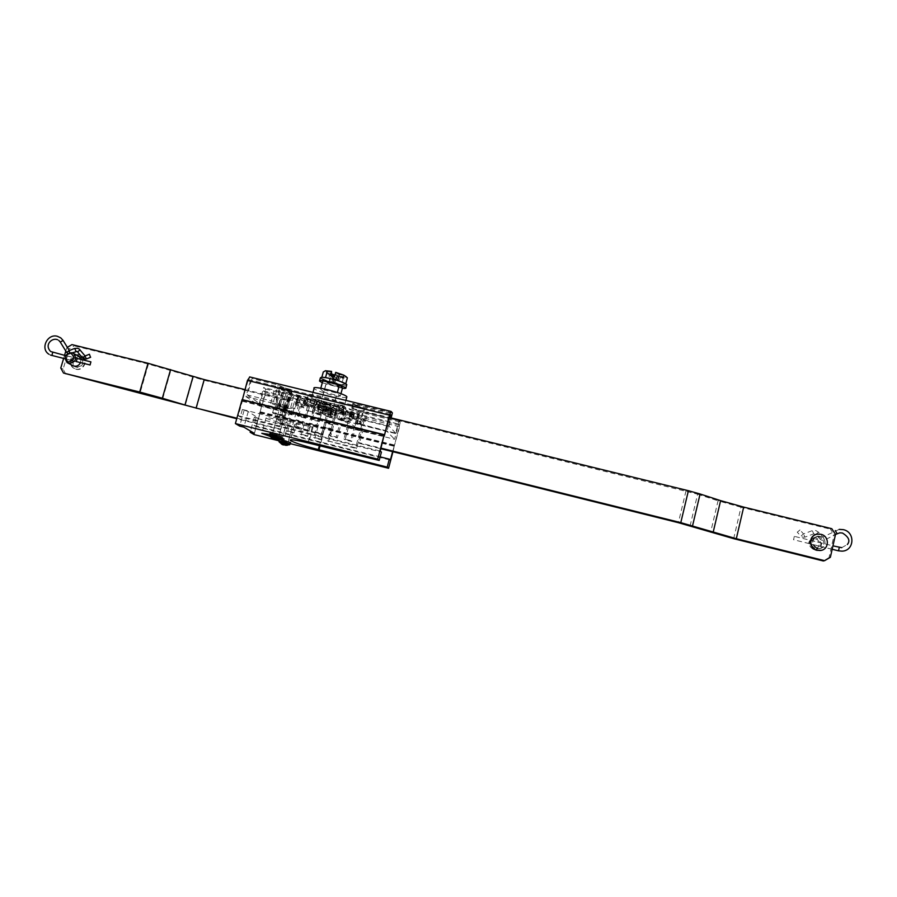 <?xml version="1.0" encoding="UTF-8"?>
<svg xmlns="http://www.w3.org/2000/svg" width="897" height="897" viewBox="0 0 897 897"><rect width="100%" height="100%" fill="white"/><g stroke="black" fill="none" stroke-linecap="round" stroke-linejoin="round"><path stroke-width="0.67" stroke-dasharray="4.49 3.36" d="M72.691 360.672C73.946 357.533 76.178 356.176 79.385 356.591L81.223 357.443L83.029 363.218C81.167 367.187 78.364 368.286 74.619 366.537C72.747 365.068 72.096 363.106 72.691 360.672M80.573 362.635L80.932 359.405M77.12 355.369C73.902 354.954 71.659 356.322 70.403 359.473L72.096 365.191M236.886 418.215L279.09 428.732L282.477 416.477L289.787 418.282L286.412 430.56L292.68 432.119L296.055 419.841L303.388 421.657L300.013 433.946L306.303 435.516L309.667 423.205L317.022 425.032L313.658 437.344L319.96 438.925L323.324 426.591L330.701 428.418L327.349 440.763L355.582 447.794L363.408 418.686L335.22 411.768L331.879 424.068L324.501 422.252L327.853 409.951L328.975 410.927L322.707 409.391L319.366 421.612L312.055 419.807L315.385 407.597L309.14 406.061L305.799 418.26L298.499 416.455L301.852 404.267L295.618 402.731L292.265 414.919L284.999 413.113L288.352 400.948L204.337 380.306L148.431 364.081L74.227 345.872L71.951 344.605M244.903 389.578L287.051 399.927L283.676 412.16L290.987 413.966L294.351 401.721L300.607 403.258L297.243 415.513L304.576 417.318L307.929 405.063L314.208 406.599L310.855 418.877L318.2 420.693L321.552 408.404L327.853 409.951M327.349 440.763L356.569 448.601L364.361 419.628L336.308 412.732L332.989 424.976L325.645 423.171L328.975 410.927M328.47 441.593L331.812 429.315L324.467 427.488L321.126 439.765L314.847 438.196L318.188 425.94L310.867 424.124L307.525 436.368L301.257 434.81L304.621 422.577L297.322 420.76L293.958 432.993L287.724 431.435L291.088 419.224L283.811 417.419L280.436 429.618L236.741 418.731M321.552 408.404L322.707 409.391M335.22 411.768L336.308 412.732M364.361 419.628L363.408 418.686M314.208 406.599L315.385 407.597M307.929 405.063L309.14 406.061M300.607 403.258L301.852 404.267M294.351 401.721L295.618 402.731M287.051 399.927L288.352 400.948M319.96 438.925L321.126 439.765M313.658 437.344L314.847 438.196M356.569 448.601L355.582 447.794M306.303 435.516L307.525 436.368M300.013 433.946L301.257 434.81M292.68 432.119L293.958 432.993M286.412 430.56L287.724 431.435M279.09 428.732L280.436 429.618M65.829 374.184L63.126 369.16L69.125 348.944L74.227 345.872M63.631 358.441L64.539 355.358M65.817 351.075L66.815 347.7L69.125 348.944M63.126 369.16L60.783 368.005M282.477 416.477L283.811 417.419M289.787 418.282L291.088 419.224M296.055 419.841L297.322 420.76M303.388 421.657L304.621 422.577M309.667 423.205L310.867 424.124M317.022 425.032L318.188 425.94M323.324 426.591L324.467 427.488M330.701 428.418L331.812 429.315M290.987 413.966L292.265 414.919M283.676 412.16L284.999 413.113M304.576 417.318L305.799 418.26M297.243 415.513L298.499 416.455M318.2 420.693L319.366 421.612M310.855 418.877L312.055 419.807M331.879 424.068L332.989 424.976M324.501 422.252L325.645 423.171M285.089 445.383L284.327 444.845M279.079 441.806L289.54 444.766M282.23 444.475L284.54 440.18L286.188 440.685L286.928 445.159M287.287 445.361L286.188 440.685M286.367 440.797L285.784 440.674L285.538 445.136M278.945 440.999L290.18 444.172M279.393 439.519L290.583 442.557M296.077 412.687L289.888 411.118L296.077 412.687M281.938 440.214L288.139 441.795L281.938 440.214M285.123 445.192L285.784 440.674M285.638 445.237L286.3 440.741L285.324 439.822L284.024 440.113M285.212 445.226L286.121 440.64M284.394 444.957L285.302 440.371L284.114 444.262M282.533 443.869L284.506 440.203L282.97 443.97M280.795 443.623L283.945 440.124L280.974 443.757M284.091 444.25L285.033 440.539L285.795 440.73M285.033 440.539L283.945 440.147M283.721 444.161L285.033 440.483M282.678 444.542L284.203 440.225M284.125 440.236L281.019 443.78M275.76 439.665L274.953 439.093M269.537 435.953L280.335 439.025M272.778 438.7L275.177 434.271L276.881 434.798L277.633 439.407M278.014 439.631L276.881 434.798M277.072 434.922L276.478 434.798L276.231 439.407M269.403 435.112L281.008 438.409M269.862 433.587L281.434 436.738M287.118 405.893L280.727 404.267L287.118 405.893M272.497 434.316L278.9 435.953L272.497 434.316M275.794 439.463L276.478 434.798L274.65 434.204M276.321 439.496L277.005 434.866L275.996 433.913L274.56 434.226L271.499 437.971M275.872 439.474L276.814 434.742M275.02 439.205L275.951 434.462L274.706 438.476M273.092 438.061L275.144 434.294M273.551 438.173L275.177 434.271M274.729 438.543L275.704 434.653M274.347 438.375L275.693 434.597M273.26 438.768L274.841 434.316M274.751 434.339L271.544 437.994M346.713 397.36C344.37 399.03 317.134 391.754 314.32 388.693L314.073 388.423M310.631 402.148L310.384 401.89C307.155 398.582 340.243 406.879 343.046 410.097L343.215 410.277C346.242 413.528 314.062 405.489 310.631 402.148M339.088 385.979L339.167 386.069C340.344 387.493 327.584 384.331 326.351 382.896L326.273 382.795C325.062 381.36 337.956 384.566 339.088 385.979M333.191 407.687L333.269 407.765C334.491 409.043 321.709 405.848 320.442 404.547L320.352 404.457C319.097 403.168 332.013 406.397 333.191 407.687M323.884 392.157L320.577 389.074L337.182 393.121L340.288 396.149L323.884 392.157L326.104 384.017L322.83 380.833M319.646 402.82L327.719 405.242L319.646 402.82L317.897 409.211L325.981 411.622L327.719 405.242M323.839 406.464L331.812 408.886L323.839 406.464L322.124 412.755L329.401 414.537L331.105 408.258M320.801 388.222L320.577 389.074M337.362 392.471L337.182 393.121M340.938 393.727L340.288 396.149M342.497 387.997L326.104 384.017M329.401 414.537L322.124 412.755M325.981 411.622L318.614 409.806L320.352 403.437M318.614 409.806L317.897 409.211M76.066 369.228C83.23 371.392 88.803 360.336 82.647 356.199L80.259 355.066C72.971 352.88 67.466 364.272 73.902 368.252L76.066 369.228M75.662 369.026C82.827 371.19 88.411 360.123 82.244 355.986L79.855 354.853C72.556 352.656 67.051 364.059 73.487 368.05L75.662 369.026M66.49 359.26L67.297 355.93L66.49 359.26L76.29 361.682L77.187 358.374M76.2 367.198C82.793 366.301 84.419 363.072 81.078 357.499L79.317 356.67C72.657 357.634 71.065 360.897 74.563 366.458L76.2 367.198M810.215 540.14L809.352 543.739L810.215 540.14M820.912 546.587L821.775 542.988L820.912 546.587M815.922 534.534L820.654 534.377C828.817 535.969 829.501 548.381 821.517 550.265M813.276 548.515C806.885 547.17 809.15 537.157 815.44 538.951C821.843 540.286 819.589 550.321 813.276 548.515M813.489 549.435C807.065 545.017 807.222 541.07 813.96 537.606L816.124 537.763C822.605 542.281 822.392 546.228 815.485 549.603L813.489 549.435M817.515 548.28C810.978 543.795 811.135 539.781 817.986 536.271L820.194 536.428C826.944 537.763 826.395 548.28 819.544 548.459L817.515 548.28M794.338 536.35L793.542 539.725L794.338 536.35L832.932 545.869M797.298 532.19L799.956 529.936L797.298 532.19M320.79 409.424L317.527 409.077L318.368 409.783L313.95 408.696L317.403 411.555L334.02 415.647L330.791 412.833L320.79 409.424M322.539 403.011L319.276 402.686L320.106 403.415L315.688 402.327L319.119 405.276L324.209 406.991C327.618 408.438 330.253 409.099 332.125 408.965L331.363 408.281L335.725 409.346L332.529 406.453L322.539 403.011M324.075 409.604L342.306 414.481L344.852 416.791L352.846 419.493L343.764 417.924L351.848 420.536L341.903 418.036L339.133 417.755L344.19 419.942L341.398 419.46L330.578 416.107L331.946 416.97L331.374 417.329L327.831 416.455L329.513 410.265L325.701 408.46L312.324 405.22L310.62 411.42L306.393 409.974L303.478 407.642L295.337 404.906L303.926 406.913L295.819 403.717L308.602 406.498L303.175 404.166L306 404.625L312.818 407.193L317.291 408.146L315.811 407.204L316.361 406.812L320.117 407.731L324.075 409.604L325.858 403.168L339.75 406.532L344.056 408.045L342.306 414.481M344.056 408.045L346.578 410.422L353.911 412.53L352.196 418.899M312.324 405.22L308.097 403.751L305.204 401.351L297.894 399.255L296.156 405.545M327.831 416.455L323.985 414.672L310.62 411.42M339.75 406.532L338.001 412.99M353.911 412.53L354.55 413.147L352.846 419.493M354.55 413.147L345.872 411.129L344.156 417.464M345.872 411.129L343.764 417.924M345.468 411.622L353.553 414.246L351.848 420.536M353.553 414.246L352.274 414.324L350.581 420.592M352.274 414.324L343.607 411.745L341.903 418.036M343.607 411.745L340.826 411.488L339.133 417.755M340.826 411.488L345.872 413.719L344.19 419.942M345.872 413.719L343.08 413.248L341.398 419.46M343.08 413.248L336.655 410.804L334.962 417.038M336.655 410.804L332.271 409.873L330.578 416.107M332.271 409.873L333.639 410.759L331.374 417.329M333.056 411.129L329.513 410.265M325.275 415.143L326.945 408.909M308.097 403.751L306.393 409.974M297.894 399.255L297.075 398.593L295.337 404.906M297.075 398.593L305.664 400.589L303.926 406.913M305.664 400.589L304.173 406.408M305.911 400.051L297.569 397.349L295.819 403.717M297.569 397.349L298.712 397.225L296.952 403.605M298.712 397.225L307.637 399.871L305.888 406.251M307.637 399.871L310.362 400.096L308.602 406.498M310.362 400.096L304.935 397.73L303.175 404.166M304.935 397.73L307.772 398.178L306 404.625M307.772 398.178L314.567 400.78L312.818 407.193M314.567 400.78L319.052 401.71L317.291 408.146M319.052 401.71L317.583 400.757L316.361 406.812M318.132 400.342L321.888 401.251L320.117 407.731M321.888 401.251L325.835 403.168M334.02 415.647L335.725 409.346M330.791 412.833L332.529 406.453M326.362 411.745L328.1 405.377M318.368 409.783L320.106 403.415M313.95 408.696L315.688 402.327M317.403 411.555L319.119 405.276M321.754 412.62L323.469 406.341M329.648 414.571L331.363 408.281M331.935 371.807C328.526 371.156 326.923 371.156 327.125 371.784L332.103 374.15M345.76 383.793L341.544 384.746L343.271 378.388L345.58 377.155L339.571 376.471L338.483 380.676L334.346 379.666L335.03 375.047L334.581 376.718L326.665 373.466C326.463 372.838 328.055 372.849 331.475 373.488M346.646 385.127C343.899 385.62 338.102 384.544 329.255 381.887C324.165 380.238 321.193 378.904 320.364 377.906M322.303 382.761L342.419 388.3M323.425 412.867L318.323 412.295L325.925 414.975L331.038 415.546L323.425 412.867M331.509 383.232L326.373 382.817L333.919 385.632L339.055 386.046L331.509 383.232M335.725 372.39L335.68 374.509L343.573 377.749C343.764 378.388 342.149 378.366 338.73 377.715L339.178 376.045L339.571 376.471M336.14 372.816L344.022 376.078C344.224 376.706 342.609 376.695 339.178 376.045M346.175 376.673L345.58 377.155L347.386 377.794M325.353 370.741L327.573 372.804L323.29 371.975M341.544 384.746L329.591 381.842L321.541 378.366L325.488 377.772L337.687 380.563M321.541 378.366L321.855 377.211M329.591 381.842L331.318 375.495L327.573 372.804L335.433 375.473M345.648 384.208L337.642 380.709M339.582 376.628L343.271 378.388M335.444 375.63L331.318 375.495M332.518 376.09L332.159 377.435L330.32 375.551M332.989 376.202L332.54 377.828L333.471 378.086L332.451 382.279L329.636 381.528L329.02 374.004L329.636 381.528M329.434 381.326L334.133 382.38L337.014 375.921L340.882 376.863L337.149 383.344L332.451 382.279M333.493 382.929L334.626 378.949L336.184 379.33L334.536 383.187M333.471 378.086L334.626 378.949M340.882 376.863L337.149 383.344M334.133 382.38L336.958 383.142M333.09 381.73L334.245 377.312L335.4 378.186M334.245 377.312L332.675 376.931L332.047 381.483M332.675 376.931L332.047 381.875M329.02 374.004L332.843 374.912M332.159 377.435L333.011 377.615M329.378 374.374L332.765 375.204M332.54 377.828L334.346 379.666M338.483 380.676L336.711 378.837L335.77 378.725L336.184 379.33M335.859 378.657L334.536 382.784M336.711 378.837L337.407 376.325L341.23 377.233M337.407 376.325L338.73 377.715M337.014 375.921L335.68 374.509M334.536 376.572L336.341 378.444M824.993 543.874C825.251 539.019 822.885 536.44 817.885 536.148C815.081 536.585 813.299 538.133 812.536 540.79C812.256 545.555 814.566 548.134 819.466 548.538C822.37 548.157 824.22 546.609 824.993 543.874M823.693 544.255C823.951 539.422 821.585 536.866 816.618 536.574C813.826 537 812.054 538.536 811.303 541.194C811.011 545.925 813.31 548.493 818.187 548.897C821.08 548.527 822.908 546.979 823.693 544.255M690.085 525.922L697.619 494.18L367.669 412.968L364.204 425.884L356.434 423.967L359.91 411.061L353.272 409.436L349.796 422.33L342.049 420.424L345.536 407.541L338.92 405.926L335.422 418.798L327.708 416.892L331.206 404.031L324.613 402.417L321.104 415.266L313.412 413.371L316.921 400.533L315.688 399.457L312.156 412.351L319.893 414.257L323.413 401.351L330.04 402.977L326.519 415.894L334.278 417.8L337.788 404.872L344.437 406.498L340.927 419.448L348.709 421.366L352.218 408.404L358.878 410.03L355.38 423.003L363.195 424.931L366.682 411.947L389.208 417.464M315.688 399.457L286.378 392.281L278.014 422.554L307.368 429.842L310.911 416.914L318.648 418.821L315.116 431.771L321.743 433.419L325.275 420.458L333.034 422.375L329.513 435.348L336.173 437.007L339.683 424.023L347.475 425.94L343.966 438.936L350.637 440.595L354.147 427.589L361.962 429.517L358.464 442.546L381.023 448.152M316.921 400.533L287.758 393.391L279.438 423.507L308.646 430.773L312.167 417.901L319.87 419.807L316.361 432.69L322.954 434.327L326.463 421.433L334.189 423.339L330.69 436.256L337.317 437.904L340.815 424.976L348.563 426.894L345.065 439.833L351.714 441.481L355.201 428.531L362.971 430.448L359.495 443.41L380.877 448.724M287.758 393.391L286.378 392.281M324.613 402.417L323.413 401.351M331.206 404.031L330.04 402.977M338.92 405.926L337.788 404.872M345.536 407.541L344.437 406.498M353.272 409.436L352.218 408.404M359.91 411.061L358.878 410.03M367.669 412.968L366.682 411.947M831.799 528.703L830.465 529.163L834.154 534.847L835.511 534.421L824.691 540.05L822.885 536.989L824.691 540.05L822.089 540.364L820.217 539.243L822.93 537L820.217 539.243L815.777 534.399L818.49 532.156L815.777 534.399L813.714 533.872L812.323 530.632L813.691 533.883L804.923 537.124L803.533 533.883L804.923 537.124L802.737 537.247L800.875 536.137L803.577 533.894L800.875 536.137L797.265 532.19M733.668 538.671L741 507.22L830.465 529.163M741 507.22L718.048 500.795L710.626 532.302M697.619 494.18L718.048 500.795M308.646 430.773L307.368 429.842M279.438 423.507L278.014 422.554M316.361 432.69L315.116 431.771M322.954 434.327L321.743 433.419M330.69 436.256L329.513 435.348M337.317 437.904L336.173 437.007M345.065 439.833L343.966 438.936M351.714 441.481L350.637 440.595M359.495 443.41L358.464 442.546M830.375 557.272L829.041 557.586L834.154 534.847M829.041 557.586L823.311 560.973M362.971 430.448L361.962 429.517M355.201 428.531L354.147 427.589M348.563 426.894L347.475 425.94M340.815 424.976L339.683 424.023M334.189 423.339L333.034 422.375M326.463 421.433L325.275 420.458M319.87 419.807L318.648 418.821M312.167 417.901L310.911 416.914M356.434 423.967L355.38 423.003M364.204 425.884L363.195 424.931M342.049 420.424L340.927 419.448M349.796 422.33L348.709 421.366M327.708 416.892L326.519 415.894M335.422 418.798L334.278 417.8M313.412 413.371L312.156 412.351M321.104 415.266L319.893 414.257M242.358 399.883L248.391 379.566L250.33 381.012L245.969 396.597L295.124 408.718C289.17 407.944 286.67 408.202 287.612 409.492L288.251 410.075C290.964 411.947 297.053 414.425 306.527 417.509L310.026 404.715L349.942 414.526L346.466 427.376L394.59 439.272L398.638 424.046L399.636 425.189L394.276 446.078L399.591 426.748L400.129 421.96L399.042 420.682L360.359 411.174C363.599 411.297 364.877 410.837 364.171 409.794L363.947 409.525C362.646 408.258 359.192 406.543 353.564 404.379L392.337 413.394M349.942 414.526C356.479 415.367 359.282 415.053 358.363 413.584C356.737 411.745 350.749 409.066 340.389 405.567L298.791 395.386C292.826 394.691 290.303 395.039 291.222 396.418L291.85 397.046C294.519 399.03 300.585 401.587 310.026 404.715M247.28 394.972L259.255 403.325L286.199 409.772L285.302 409.077L286.423 408.83L270.681 403.336C270.49 402.641 273.193 402.944 278.799 404.278L280.526 404.435L273.574 401.441L247.28 394.972L251.878 378.568L249.781 376.987L391.215 411.51M245.969 396.597L259.345 405.848L263.516 390.89L265.277 392.213L259.861 412.755L265.434 393.805L265.568 388.984L263.651 387.526L288.98 393.727L290.583 393.895L289.697 393.144L290.886 392.875L288.116 391.877C281.759 390.251 277.521 388.76 275.39 387.426L275.166 387.19C274.987 386.416 277.711 386.674 283.317 387.986L285.044 388.109L278.148 384.992L251.878 378.568M308.568 395.532C312.358 399.311 347.543 408.079 344.257 404.424L344.078 404.222C341.028 400.589 304.756 391.496 308.276 395.229L308.568 395.532M307.122 400.791C310.945 404.469 346.141 413.259 342.833 409.694L342.654 409.503C339.571 405.971 303.287 396.855 306.83 400.499L307.122 400.791M287.488 407.63L287.612 407.743C288.789 408.92 276.556 405.814 275.054 404.569L274.919 404.446C273.708 403.269 286.076 406.408 287.488 407.63M279.528 388.435C280.996 389.78 293.218 392.852 292.063 391.597L291.951 391.473C290.572 390.139 278.216 387.022 279.393 388.3L279.528 388.435M272.722 412.968L272.587 412.855C271.365 411.723 283.744 414.874 285.168 416.051L285.291 416.163C286.479 417.273 274.235 414.167 272.722 412.968M286.905 409.738C285.493 408.527 273.125 405.388 274.336 406.543L274.471 406.666C275.973 407.9 288.217 411.005 287.029 409.851L286.905 409.738M289.339 412.564L295.943 414.235L289.339 412.564M294.07 395.42L300.663 397.079L294.07 395.42M280.167 405.769L286.984 407.496L280.167 405.769M285.067 388.065L291.873 389.78L285.067 388.065M275.626 413.685L282.331 415.389L275.626 413.685M284.584 406.924L277.879 405.22L284.584 406.924M259.255 403.325L263.651 387.526M298.791 395.386L295.124 408.718M340.389 405.567L336.756 418.977L386.943 431.345L394.59 439.272M390.554 417.789L386.943 431.345M250.33 381.012L389.836 415.132M259.345 405.848L306.527 417.509M263.516 390.89L398.638 424.046M395.655 433.161L388.984 425.974L351.254 416.701L349.482 416.522L360.863 422.072C361.592 423.048 360.336 423.451 357.096 423.261L395.655 433.161L398.873 421.041M388.984 425.974L391.126 417.935M242.089 400.858L384.073 435.942M242.369 401.049L384.051 436.054M248.391 379.566L390.083 414.201M346.466 427.376C352.992 428.295 355.784 428.082 354.831 426.703C353.171 424.987 347.15 422.409 336.756 418.977M265.277 392.213L399.636 425.189M259.603 412.586L394.131 445.932M259.861 412.755L394.276 446.078M260.141 411.734L394.545 445.047M260.399 411.914L394.691 445.192M269.773 436.267L280.503 438.958M266.319 418.125C269.044 420.166 290.393 425.593 288.307 423.709L288.094 423.53C285.638 421.556 263.886 416.006 266.061 417.912L266.319 418.125M286.02 425.032L292.422 426.647L286.02 425.032M281.837 440.192L288.24 441.829L281.837 440.192M276.725 418.63L283.329 420.312L276.725 418.63M272.396 434.294L279.012 435.976L272.396 434.294M281.21 437.814L269.56 434.395M278.978 440.808L290.359 443.656M323.066 434.866L255.914 418.159L254.356 417.15L258.414 418.159L248.245 411.566L242.369 409.447L313.019 427.308C300.159 424.236 293.969 423.429 294.451 424.864C298.017 427.297 307.357 430.482 322.449 434.395L323.066 434.866L320.139 445.641M255.914 418.159L253.918 425.357L380.149 456.865M242.044 399.804L242.313 401.273L238.266 415.715L240.273 416.948L310.272 434.372L308.019 442.613M312.347 426.804L310.272 434.372L381.416 452.088M242.313 401.273L384.185 436.323M242.022 401.082L384.017 436.166M238.266 415.715L380.261 451.045M242.325 399.995L384.308 435.067M242.369 409.447L240.273 416.948M244.051 410.534L239.701 426.12M322.449 434.395L319.433 445.473M313.019 427.308L308.781 442.804M248.245 411.566L243.883 427.163M258.414 418.159L254.21 433.273M254.356 417.15L250.476 431.065M254.086 434.574L260.343 412.115L255.735 426.479L253.918 425.357M392.953 451.729L394.489 445.248L392.606 451.651M260.343 412.115L394.635 445.394M260.085 411.936L394.489 445.248M259.805 412.956L394.22 446.291M259.547 412.788L394.075 446.145M255.735 426.479L390.363 460.094M196.286 408.64L204.337 380.306M148.431 364.081L140.145 392.695M162.671 398.873L170.879 370.315M193.259 377.222L185.174 405.59M330.062 415.109L331.767 408.841M322.819 413.326L324.523 407.059M325.297 411.028L327.035 404.625M838.448 550.814L839.278 547.45M835.309 530.553L837.08 533.637M60.301 342.071L63.093 340.512M77.534 351.871L80.102 349.92M75.987 351.344L74.765 348.496M52.688 352.443L51.914 355.537M66.692 352.42L69.215 350.581M69.607 352.689L70.448 353.586L69.327 350.536M82.67 358.15L85.036 356.008M86.347 358.878L85.069 355.963M317.583 409.133L319.332 402.742M347.89 410.871L346.175 417.24M303.87 400.892L302.143 407.193M325.678 408.46L323.985 414.672M346.578 410.422L344.852 416.791M305.204 401.351L303.478 407.642M324.546 402.697L322.785 409.144L324.546 402.697M325.611 411.106L327.349 404.704M322.505 413.248L324.209 406.991M330.376 415.188L332.081 408.92M685.981 490.917L678.401 522.693M283.687 407.9L288.116 391.877M392.393 412.889L354.674 403.672L352.555 403.504L363.633 408.998C364.754 410.221 363.565 410.759 360.101 410.635L362.713 411.79L359.293 424.203L357.354 423.799C360.908 424.001 362.108 423.519 360.942 422.352L351.209 417.206L388.928 426.479M353.396 403.919L350.368 417.329M357.354 423.799L360.101 410.635M351.209 417.206L354.674 403.672M278.799 404.278L283.317 387.986M286.098 408.942L290.505 392.964M362.713 411.79L399.042 420.693L360.112 410.949L356.86 423.541L395.499 433.52M265.568 388.984L400.129 421.96M265.434 393.805L399.591 426.748M395.487 433.52L359.103 424.55M284.596 409.581L288.98 393.727M286.165 409.738L290.55 393.85M285.392 409.167L289.787 393.245M279.427 403.964L283.945 387.616M277.016 402.944L281.557 386.562M276.198 402.338L280.75 385.912M273.574 401.441L278.148 384.992M78.97 356.232L81.223 357.443M73.543 365.987L74.619 366.537M296.133 412.732L288.139 441.795M289.888 411.118L281.882 440.169M286.356 440.775L287.242 445.327M287.186 405.949L278.9 435.953M280.727 404.267L272.43 434.26M277.05 434.888L277.969 439.586M274.56 434.238L271.32 437.837M312.997 392.381L310.384 401.89M333.269 407.765L339.167 386.069M320.352 404.457L326.273 382.795M345.883 400.41L343.215 410.277M330.107 415.154L331.812 408.886M317.852 409.155L319.601 402.764M81.078 357.499L79.429 356.614M67.297 355.93L77.108 358.352M74.563 366.458L73.823 366.077M68.34 363.274L67.14 362.657M820.878 546.587L809.352 543.739M817.986 536.271L813.96 537.606M819.544 548.459L815.485 549.603M821.775 542.988L810.249 540.14M839.188 529.376L822.852 537.011L818.49 532.156L815.62 530.452L812.301 530.643L803.51 533.894L799.956 529.936M841.745 547.663L847.317 544.513M832.169 549.278L793.542 539.725M57.643 339.75L58.776 340.412M50.445 355.066L48.875 354.203M64.999 358.778L76.077 361.525M67.78 353.44L72.365 352.835M65.694 355.638L76.895 358.408M319.276 402.686L317.527 409.077M333.639 410.759L331.946 416.97M317.583 400.757L315.811 407.204M324.523 402.663L322.763 409.11M332.125 408.965L330.421 415.244M326.665 373.466L327.125 371.784M318.323 412.295L326.373 382.817M343.573 377.749L344.022 376.078M331.038 415.546L339.055 386.046M332.641 377.132L332.922 378.22L333.09 377.547M335.691 380.496L335.77 378.725M816.618 536.574L817.885 536.148M818.187 548.897L819.466 548.538M342.833 409.694L344.257 404.424M352.869 403.863L353.452 403.93C367.837 410.131 362.354 408.628 363.958 409.368L360.863 422.072L350.312 417.318L349.471 416.511L352.869 403.863M292.063 391.597L287.612 407.743M272.587 412.855L274.336 406.543M300.663 397.079L295.943 414.235M291.873 389.78L286.984 407.496M284.652 406.98L282.331 415.389M277.879 405.22L275.547 413.629M284.999 387.997L280.099 405.713M294.014 395.353L289.283 412.508M285.291 416.163L287.029 409.851M279.393 388.3L274.919 404.446M280.57 404.48L285.089 388.154M286.468 408.875L290.886 392.875M306.83 400.499L308.276 395.229M286.199 409.772L290.583 393.895M285.302 409.077L289.697 393.144M270.681 403.336L275.166 387.19M358.363 413.584L354.831 426.703M291.222 396.418L287.612 409.492M288.307 423.709L284.057 439.115M288.24 441.829L292.422 426.647M279.012 435.976L283.329 420.312M294.451 424.864L290.348 439.799M272.329 434.238L276.657 418.574M281.77 440.147L285.952 424.976M266.061 417.912L261.857 433.06"/><path stroke-width="1.35" d="M80.932 359.405L78.97 356.232L77.12 355.369M67.365 347.363L71.951 344.605L148.027 363.274L204.213 379.577L244.903 389.578M204.213 379.577L196.118 408.057L236.886 418.215M236.741 418.731L63.508 373.051L139.697 392.023L148.027 363.274M196.118 408.057L184.95 404.995L193.079 376.493M170.587 369.542L162.335 398.234L184.95 404.995M162.335 398.234L139.697 392.023M63.508 373.051L60.783 368.005L63.631 358.441M64.539 355.358L65.817 351.075M72.096 365.191L72.332 365.371C75.774 367.075 78.521 366.167 80.573 362.635M289.54 444.766L279.202 441.974L282.23 444.475L282.533 443.869L287.242 445.327L285.123 445.192M290.18 444.172L283.273 441.784L278.922 441.122L279.079 441.806M290.583 442.557L279.393 439.519L278.945 440.999M290.606 442.423L289.686 444.699L285.638 445.237M282.734 444.542L282.97 443.97M284.327 444.845L284.091 444.25M283.968 444.744L283.43 444.968L283.721 444.161M283.43 444.968L282.678 444.542M282.611 444.71L281.591 444.15M280.335 439.025L269.672 436.133L272.778 438.7L273.092 438.061L277.969 439.586L275.794 439.463M281.008 438.409L273.832 435.897L269.38 435.247L269.537 435.953M281.434 436.738L269.862 433.587L269.403 435.112M273.305 438.779L273.551 438.173M274.617 439.003L274.045 439.227L274.347 438.375M274.045 439.227L273.26 438.768M273.193 438.958L272.139 438.375M312.997 392.381L314.073 388.423C310.911 384.891 343.966 393.155 346.713 396.586L346.713 397.36M337.362 392.471L339.436 384.858L322.83 380.833L320.801 388.222M339.436 384.858L342.497 387.997L340.938 393.727M77.187 358.374L76.29 361.682M68.8 363.408C75.483 362.5 77.131 359.215 73.745 353.564L71.962 352.723C65.201 353.71 63.597 357.017 67.14 362.657L68.8 363.408M68.25 362.018C74.574 360.437 75.438 357.511 70.852 353.239C64.539 354.82 63.665 357.746 68.25 362.018M817.279 550.276C808.32 548.482 808.847 534.612 817.885 534.085L820.878 534.298C830.005 536.092 829.232 550.31 819.97 550.511L817.279 550.276M821.517 550.265L817.044 550.343C809.027 548.74 808.186 536.653 815.922 534.534M90.911 361.872L90.07 364.978L90.911 361.872M90.519 357.241L89.408 354.259L90.519 357.241M332.518 376.09L332.843 374.912L331.475 373.488L331.52 371.369L325.353 370.741M319.635 380.552L320.364 377.906C321.148 376.549 327.024 377.469 337.978 380.664C343.046 382.324 345.984 383.636 346.78 384.622L346.646 385.127M342.419 388.3C345.11 388.603 346.276 388.435 345.928 387.773L337.115 383.849C326.16 380.653 320.285 379.723 319.5 381.046L322.303 382.761M346.175 376.673L343.663 375.081L347.386 377.794L345.76 383.793M321.855 377.211L323.29 371.975L325.521 370.708L327.248 371.313L325.533 377.592M339.402 374.251L343.663 375.081L335.725 372.39L339.402 374.251L337.687 380.563M332.103 374.15L334.951 375.024M331.52 371.369L330.32 375.551L334.536 376.572L335.657 372.468M332.765 375.204L332.989 376.202M334.413 376.549L333.236 375.316M327.248 371.313L331.442 371.448M380.877 448.724L678.401 522.693L733.668 538.671L823.311 560.973L824.612 560.67L736.314 538.705L680.789 522.648L381.023 448.152M680.789 522.648L688.403 490.704L389.208 417.464M688.403 490.704L700.097 493.989L692.529 525.9M713.16 532.313L720.605 500.638L700.097 493.989M720.605 500.638L743.68 507.097L736.314 538.705M824.612 560.67L830.375 557.272L835.511 534.421L831.799 528.703L743.68 507.097M391.126 417.935L392.393 412.889L391.114 411.443L389.41 415.154L384.241 436.11L390.083 414.201L391.182 415.457L390.554 417.789M249.781 376.987L247.471 380.44L242.358 399.883M389.836 415.132L391.182 415.457M242.1 399.591L384.208 434.675M242.392 399.782L384.376 434.843M269.56 434.395L261.789 433.307L269.773 436.267M276.231 439.732L284.057 439.115L281.21 437.814M379.196 460.408L377.682 459.141L384.151 434.899L380.261 451.045L381.416 452.088L379.196 460.408L308.703 443.073C295.842 439.967 289.664 439.048 290.202 440.326C293.824 442.58 303.197 445.663 318.312 449.599L387.201 467.124L388.569 468.268L392.953 451.729M278.978 440.808L254.086 434.574L250.14 432.253L254.21 433.273L243.883 427.163L239.701 426.12L235.384 423.575L377.682 459.141M290.359 443.656L388.569 468.268M235.384 423.575L242.044 399.804L384.151 434.899M319.433 445.473L318.312 449.599M320.139 445.641L318.94 450.025M250.476 431.065L250.14 432.253M392.606 451.651L390.363 460.094L389.309 459.152L387.201 467.124M380.149 456.865L389.309 459.152M837.08 533.637L835.309 530.553M839.278 547.45L838.516 550.836L832.169 549.278M63.093 340.512L60.301 342.071M80.102 349.92L77.534 351.871M74.765 348.496L75.987 351.344M51.914 355.537L52.688 352.443M69.215 350.581L66.692 352.42M85.036 356.008L82.67 358.15M89.364 354.281L84.968 356.008L86.347 358.878M69.271 350.592L69.607 352.689M247.471 380.44L389.41 415.154M72.332 365.371L73.543 365.987M281.445 436.592L280.503 438.958M346.87 396.777L345.883 400.41M79.429 356.614L73.745 353.564M73.823 366.077L68.34 363.274M838.482 550.836L842.07 551.15C854.426 550.848 855.446 532.044 843.303 529.645L839.188 529.376M835.499 534.455L839.794 532.829L842.462 533.02C848.809 537.011 850.423 540.846 847.317 544.513M832.932 545.869L841.745 547.663M65.694 355.638L50.669 351.523C44.188 344.863 51.622 338.113 56.668 339.414L57.643 339.75M48.875 354.203C39.995 348.754 47.395 333.336 57.408 336.297L60.772 337.889L63.014 340.333L69.327 350.536M72.365 352.835L76.985 351.445M74.608 348.451L77.546 348.249L79.261 349.068L85.069 355.963M64.999 358.778L50.445 355.066M76.077 361.525L90.07 364.978M66.625 352.375L67.78 353.44M82.625 358.127L84.273 359.148L86.213 359.013L90.653 357.275M77.49 351.837L82.558 358.038M69.192 350.581L74.563 348.473M60.234 342.026L66.557 352.274M58.776 340.412L60.166 341.925M76.895 358.408L90.832 361.85M346.78 384.622L345.928 387.773M249.624 376.908L391.114 411.443"/></g></svg>
